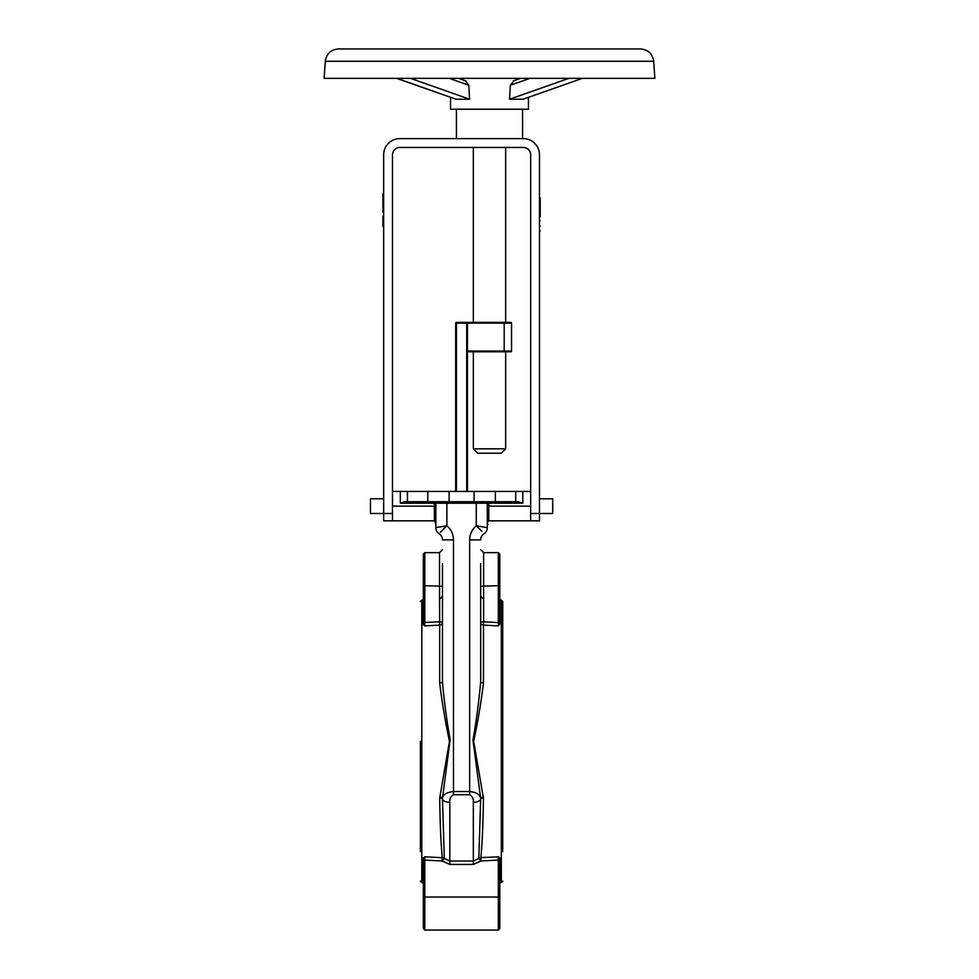 <?xml version="1.0" encoding="UTF-8"?>
<svg xmlns="http://www.w3.org/2000/svg" width="979" height="979" viewBox="0 0 979 979"><rect width="100%" height="100%" fill="white"/><g stroke="black" fill="none" stroke-linecap="round" stroke-linejoin="round"><path stroke-width="1.47" d="M435.839 522.7L435.104 522.7L435.104 517.634L435.839 517.634M442.655 526.469L435.839 527.632L435.839 503.194A1.468 1.468 0 0 0 434.37 501.725L434.37 503.194L400.338 503.194L404.743 501.725L518.393 501.725L522.81 503.194L488.766 503.194L488.766 520.84L487.297 522.309M435.839 515.505L435.104 515.505L435.104 509.741L435.839 509.741M441.762 851.595L442.263 857.714C440.856 842.319 439.999 822.421 439.706 798.02L449.459 741.348C445.176 721.095 441.908 701.625 439.669 682.926A2.937 1.212 180 0 0 442.459 681.727L442.459 563.671M442.459 593.066L442.459 631.088M423.344 600.017L423.344 593.066L423.344 600.017L421.802 600.103L421.802 882.593L423.344 882.679L423.344 889.63L423.344 881.577M423.344 602.244L423.344 554.114L424.813 552.645L424.813 622.607L424.739 625.899L421.949 623.733A1.468 1.224 180 0 0 423.344 622.509L439.522 621.824A2.937 0.881 180 0 1 442.459 622.717A2.937 2.399 180 0 1 439.669 625.116L424.739 625.899L423.344 622.509L423.344 578.369M445.102 527.387L443.573 528.868M440.354 532.319L446.865 525.796A18.381 18.381 0 0 1 453.485 539.906L453.485 791.558L469.651 791.558C476.308 792.256 479.967 794.458 480.64 798.154L472.967 740.051C476.455 720.116 479.037 700.67 480.677 681.727A2.937 1.212 180 0 0 483.467 682.926C481.24 701.588 477.972 721.058 473.677 741.348L483.43 798.02C483.136 822.36 482.292 842.258 480.885 857.714L498.397 856.796L501.187 858.962L501.187 879.827L500.159 880.366M480.677 631.088L480.677 593.066M480.677 563.671L480.677 681.727M499.792 554.114L498.323 552.645L499.792 554.114L499.792 624.149L499.792 622.154L498.323 622.607L498.323 552.645L483.614 552.645L483.614 621.824L498.323 622.607L498.397 625.899L483.467 625.116L493.918 625.667M499.792 601.118L499.792 593.066L499.792 600.017L501.334 600.103L502.729 601.571L502.729 851.595M499.792 624.149L498.397 625.899M502.729 631.088L502.729 601.571M500.918 880.097L501.187 879.827A1.468 1.444 180 0 0 499.792 881.271L499.792 860.186L498.397 856.796L493.918 857.029M486.747 857.408L480.909 857.408M422.977 880.366L421.949 879.827L421.949 858.962L424.739 856.796L424.813 860.088L442.104 860.994L442.263 857.714L424.739 856.796L442.263 857.714A2.937 2.399 175.1 0 1 444.307 858.461L449.814 861.03L473.334 861.03L478.829 858.461L480.652 799.06A7.355 3.512 180 0 1 473.334 802.278C473.665 798.974 472.441 796.465 469.651 794.728L453.485 794.728C450.695 796.465 449.471 798.986 449.814 802.278L449.814 864.408L442.104 860.994A2.937 0.673 138.1 0 0 443.083 860.113A2.937 0.673 138.1 0 0 444.307 858.461L442.484 799.06A7.355 3.512 0 0 0 449.814 802.278M422.218 602.599L422.977 602.33M429.218 625.667L439.669 625.116L439.522 586.103L423.344 585.662M420.407 741.348L420.407 851.595M469.651 794.728L469.651 539.906A18.381 18.381 0 0 1 476.271 525.796L476.271 503.194L488.766 503.194L488.766 501.725A1.468 1.468 0 0 0 487.297 503.194L487.297 527.632L480.444 526.457M488.031 521.795C488.031 524.805 488.031 524.805 488.031 521.795L488.031 521.036M487.297 527.632A7.355 7.355 0 0 1 483.993 533.775A7.355 7.355 0 0 0 487.297 527.632L476.271 525.796L481.864 531.279M483.993 533.775A7.355 7.355 0 0 0 480.677 539.906A7.355 7.355 0 0 1 483.993 533.775M442.459 681.727C444.05 700.511 446.608 719.773 450.156 739.524L442.496 798.154C443.169 794.471 446.828 792.268 453.485 791.558L453.485 794.728M435.839 527.632A7.355 7.355 0 0 0 439.155 533.775A7.355 7.355 0 0 1 442.459 539.906A7.355 7.355 0 0 0 439.155 533.775A7.355 7.355 0 0 1 435.839 527.632L446.865 525.796L446.865 503.194L434.37 503.194L434.37 506.143L392.481 506.143M439.73 797.004A2.937 1.15 -177.8 0 1 442.496 798.154L442.484 799.06A2.937 1.175 179.5 0 0 439.706 798.02M483.43 798.02A2.937 1.175 -179.5 0 0 480.652 799.06L480.64 798.154A2.937 1.15 177.8 0 1 483.406 797.004M501.187 858.962A1.468 1.224 180 0 0 499.792 860.186L499.792 928.581L498.323 930.05L424.813 930.05L423.344 928.581L423.344 860.529L424.813 860.088L424.813 930.05L498.323 930.05L498.323 860.088L481.032 860.994L480.885 857.714A2.937 2.399 4.9 0 0 478.829 858.461A2.937 0.673 41.9 0 0 480.065 860.113A2.937 0.673 41.9 0 0 481.032 860.994L473.334 864.408L449.814 864.408M499.792 860.529L498.323 860.088L498.397 856.796L499.792 860.186M483.467 625.116L483.614 621.824A2.937 0.881 180 0 0 480.677 622.717A2.937 2.399 180 0 0 483.467 625.116L483.467 682.926M424.739 625.899L423.344 622.509M421.949 623.733L421.949 602.868A1.468 1.444 180 0 0 423.344 601.424M423.344 860.529L422.952 880.292M423.344 904.327L423.344 889.63M421.949 879.827A1.468 1.444 180 0 1 423.344 881.271L422.818 880.231M421.949 858.962A1.468 1.224 180 0 1 423.344 860.186L424.739 856.796L423.344 860.186L423.344 880.402M501.334 600.103L501.334 882.593L499.792 882.679L499.792 889.63L499.792 881.577M499.792 919.024L499.792 889.63M392.481 491.434L530.667 491.434M455.688 491.434L455.688 323.119A0.734 0.734 0 0 1 456.422 322.385L466.714 322.385A0.734 0.734 0 0 1 467.448 323.119L467.448 491.434M505.666 448.81L501.26 453.216L477.74 453.216L473.334 448.81L505.666 448.81L505.666 351.779L510.818 351.779L467.448 351.779M539.478 498.788L552.707 498.788L552.707 513.486L539.478 513.486L539.478 520.84L530.667 520.84L530.667 513.486L539.478 513.486L539.478 154.792A16.166 16.166 0 0 0 523.312 138.626L399.824 138.626A16.166 16.166 0 0 0 383.658 154.792L383.658 513.486L392.481 513.486L392.481 154.792A7.355 7.355 0 0 1 399.824 147.45L523.312 147.45A7.355 7.355 0 0 1 530.667 154.792L530.667 513.486M392.481 513.486L392.481 520.84L383.658 520.84L383.658 513.486L370.429 513.486L370.429 498.788L383.658 498.788M383.658 226.59L382.924 226.59L382.924 216.445L383.658 216.445M383.658 212.174L382.924 212.174L382.924 193.365L383.658 193.365M540.212 225.978C540.212 219.957 540.212 219.957 540.212 225.978C540.212 231.999 540.212 231.999 540.212 225.978M539.478 216.64L540.212 216.64L540.212 205.137L539.478 205.137M510.818 351.779A0.734 0.734 0 0 0 511.552 351.045L511.552 323.119L511.552 351.045A0.734 0.734 0 0 1 510.818 351.779A0.734 0.734 0 0 0 511.552 351.045L504.197 351.045L504.197 323.119L467.448 323.119L466.714 322.385L510.818 322.385L505.666 322.385L505.666 147.45M511.552 323.119A0.734 0.734 0 0 0 510.818 322.385A0.734 0.734 0 0 1 511.552 323.119L504.197 323.119L504.197 322.385M382.924 200.671L383.658 200.671M382.924 198.064L383.658 198.064M382.924 226.247L383.658 226.247M382.924 221.205L383.658 221.205M382.924 216.812L383.658 216.812M540.212 205.137L540.212 202.531L539.478 202.531M540.212 202.531L540.212 197.819L539.478 197.819M435.104 509.741L435.104 506.094L435.839 506.094M435.104 508.444L435.839 508.444M435.104 522.529L435.839 522.529M435.104 520.008L435.839 520.008M435.104 517.818L435.839 517.818M396.63 78.357L450.548 97.313L450.548 109.22L528.452 109.22L528.452 97.313M396.972 78.357L456.079 99.234L469.626 99.234L410.507 78.357M338.514 48.95L640.486 48.95C648.098 49.611 652.491 53.71 653.691 61.261L325.309 61.261C326.509 53.71 330.902 49.611 338.514 48.95M653.691 61.261L654.878 78.357L324.122 78.357L325.309 61.261M513.975 80.816L510.353 85.222L509.521 99.234L568.885 78.357M509.521 99.234L523.006 99.234L582.37 78.357M469.626 99.234L468.794 85.222L465.16 80.816M639.874 48.95L383.78 48.95M480.677 586.984A2.937 0.881 180 0 1 483.614 586.103L499.792 585.662M439.669 682.926L439.669 625.116M469.651 539.906L480.677 539.906M476.271 501.725L476.271 503.194L446.865 503.194L446.865 501.725M442.459 539.906L453.485 539.906M473.334 864.408L473.334 802.278M499.792 897.033L423.344 897.033M442.459 586.984A2.937 0.881 180 0 0 439.522 586.103L439.522 552.645L424.813 552.645L423.344 554.114M498.323 916.197A1.468 0.673 0 0 0 499.792 915.524M498.323 566.486A1.468 0.673 0 0 1 499.792 567.171M530.667 506.143L487.297 506.143M522.81 503.194L522.81 491.434M515.7 501.725L515.7 491.434M427.786 501.725L427.786 491.434M449.092 501.725L449.092 491.434M407.435 501.725L407.435 491.434M400.338 503.194L400.338 491.434M495.35 501.725L495.35 491.434M474.044 501.725L474.044 491.434M467.448 351.045L504.197 351.045L504.197 351.779M392.481 520.84L434.37 520.84L434.37 506.143L435.104 506.143M466.714 491.434L466.714 323.119L456.422 323.119L456.422 491.434M455.688 323.119L456.422 322.385A0.734 0.734 0 0 0 455.688 323.119M466.714 322.385L467.448 323.119M487.297 503.194A1.468 1.468 0 0 1 488.766 501.725M510.353 85.222L529.896 78.357M468.794 85.222L449.324 78.357M421.802 600.103L420.407 601.571M483.614 552.645L480.677 549.696M483.467 599.16L480.677 596.223M439.522 552.645L442.459 549.696M439.669 599.16L442.459 596.223M424.813 930.05L423.344 928.581M499.792 881.271L500.183 880.292M498.323 930.05L499.792 928.581M501.334 882.593L502.729 881.124M421.802 882.593L420.407 881.124M530.667 520.84L488.766 520.84M473.334 448.81L473.334 351.779M540.212 220.911L539.478 220.911M473.334 322.385L473.334 147.45M434.37 520.84L435.104 521.036M540.212 231.044L539.478 231.044M488.031 524.328L487.297 524.328M456.422 109.22L456.422 138.626M513.155 80.976L520.608 78.357M465.98 80.976L458.551 78.357M522.578 109.22L522.578 138.626"/></g></svg>
